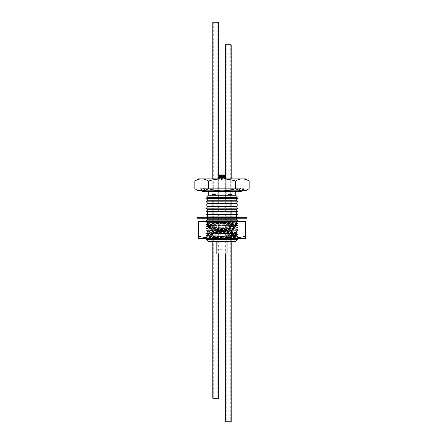 <?xml version="1.0" encoding="UTF-8"?>
<svg xmlns="http://www.w3.org/2000/svg" width="444" height="444" viewBox="0 0 444 444"><rect width="100%" height="100%" fill="white"/><g stroke="black" fill="none" stroke-linecap="round" stroke-linejoin="round"><path stroke-width="0.33" stroke-dasharray="2.22 1.67" d="M237.906 218.237L206.094 218.237L237.906 218.237L237.906 217.266L206.094 217.266L237.906 217.266M246.448 218.237L197.552 218.237M197.552 217.266L246.448 217.266M227.894 178.904L216.106 178.904L227.894 178.904L227.894 179.892L216.106 179.892L227.894 179.892M215.734 194.577L212.299 194.577L215.734 194.577M215.734 241.586L212.299 241.586L215.734 241.586M215.734 194.328L212.737 194.328L215.734 194.328M215.734 178.904L212.737 178.904L215.734 178.904M228.266 194.577L231.701 194.577L228.266 194.577M228.266 241.586L231.701 241.586L228.266 241.586M228.266 194.328L231.263 194.328L228.266 194.328M228.266 178.904L231.263 178.904L228.266 178.904M194.861 181.008C197.369 179.565 199.628 178.865 201.643 178.904L198.496 178.904M201.643 178.904C203.657 178.865 205.916 179.565 208.43 181.008C213.453 179.565 217.976 178.865 222 178.904L201.643 178.904M245.504 178.904L242.357 178.904C244.372 178.865 246.631 179.565 249.139 181.008M242.357 178.904L222 178.904C226.024 178.865 230.547 179.565 235.57 181.008C238.084 179.565 240.343 178.865 242.357 178.904M249.139 188.717C246.631 190.154 244.372 190.853 242.357 190.815C240.343 190.853 238.084 190.154 235.57 188.717L235.57 181.008M235.57 188.717C230.547 190.154 226.024 190.853 222 190.815L245.504 190.815M222 190.815C217.976 190.853 213.453 190.154 208.43 188.717C205.916 190.154 203.657 190.853 201.643 190.815L243.673 190.815L200.327 190.815L200.51 188.739L243.49 188.739L243.673 190.815M208.43 181.008L208.43 188.717M198.496 190.815L201.643 190.815C199.628 190.853 197.369 190.154 194.861 188.717M200.977 188.306L200.51 188.739L243.49 188.739L243.023 188.306L200.977 188.306L243.023 188.306M240.026 188.306L203.974 188.306L240.026 188.306L239.56 188.739L204.44 188.739L239.56 188.739L239.377 190.815L204.623 190.815L239.377 190.815M235.714 190.815L208.286 190.815L235.714 190.815L235.714 191.525L208.286 191.525L208.286 190.815M208.286 195.249L235.714 195.249M206.454 197.086L237.546 197.086M236.197 197.519L207.803 197.519M206.454 198.668L237.546 198.668M207.803 200.25L236.197 200.25M206.454 201.831L237.546 201.831M207.803 203.413L236.197 203.413M206.454 204.995L237.546 204.995M207.803 206.582L236.197 206.582M206.454 208.164L237.546 208.164M207.803 209.746L236.197 209.746M206.454 211.327L237.546 211.327M207.803 212.909L236.197 212.909M206.454 214.496L237.546 214.496M207.803 216.078L236.197 216.078M237.052 218.237L237.546 217.66L206.454 217.66L237.546 217.66L237.213 217.266M207.803 219.242L236.197 219.242M206.454 220.823L237.546 220.823M236.402 238.456L207.803 238.234L236.197 238.234L237.546 236.652L206.454 236.652L237.546 236.652L236.197 235.07L207.803 235.07L236.197 235.07L237.546 233.489L206.454 233.489L237.546 233.489L236.197 231.901L207.803 231.901L236.197 231.901L237.546 230.319L206.454 230.319L237.546 230.319L236.197 228.738L207.803 228.738L236.197 228.738L237.546 227.156L206.454 227.156L237.546 227.156L236.197 225.574L207.803 225.574L236.197 225.574L237.546 223.992L206.454 223.992L237.546 223.992L236.197 222.405L207.803 222.405L236.197 222.405L237.129 221.312M206.454 239.71L237.546 239.71M208.336 241.586L235.664 241.586M227.939 241.586L216.184 241.586L227.939 241.586M222.333 249.739L218.925 249.739L222.333 249.739M225.197 241.586L218.925 241.586L225.197 241.586L225.197 249.739M227.078 241.586L217.049 241.586L227.078 241.586L227.078 253.968L217.049 253.968L227.078 253.968M217.049 253.968L217.049 241.586M227.939 253.968L216.184 253.968M227.855 179.892L216.123 179.892L227.855 179.892L227.855 178.904M220.03 174.892L223.948 174.892L220.03 174.892L220.03 179.892L223.948 179.892L220.03 179.892M218.931 178.81L225.047 178.81L218.931 178.81L218.931 179.892L225.047 179.892L218.931 179.892M224.353 174.892L219.625 174.892M224.953 175.386L219.025 175.386M224.353 175.874L219.625 175.874M224.953 176.362L219.025 176.362M224.353 176.851L219.625 176.851M224.953 177.345L219.025 177.345M224.686 177.556L219.292 177.556M219.669 177.556L224.309 177.556L219.669 177.556M219.669 178.81L224.309 178.81L219.669 178.81M227.228 179.892L216.75 179.892L227.228 179.892L227.228 178.81L216.75 178.81L227.228 178.81M227.855 178.81L216.123 178.81L216.123 179.892L216.106 178.904M216.75 179.892L216.75 178.81M222.583 179.892L221.395 179.892L222.583 179.892L222.583 175.519L222.272 175.519L222.272 179.598L222.272 175.519L223.243 174.892L222.272 174.892L223.243 174.892L223.243 179.892L220.735 179.892L223.243 179.892M221.706 179.598L222.272 179.598L221.706 179.598L221.706 174.892L220.735 174.892L221.706 174.892L221.706 175.519L221.395 175.519L221.706 175.519L221.706 174.892L221.706 179.598L222.272 179.598L222.272 174.892L222.272 179.598L221.706 179.598M225.252 221.312L206.343 221.933L207.415 221.312L235.12 221.312L210.101 221.312L235.52 222.117L237.673 223.066C238.639 223.437 205.361 223.815 206.327 224.187C205.361 224.559 238.639 224.93 237.673 225.308C238.639 225.68 205.361 226.052 206.327 226.423C205.361 226.795 238.639 227.173 237.673 227.544C238.639 227.916 205.361 228.288 206.327 228.666C205.361 229.037 238.639 229.409 237.673 229.781C238.639 230.153 205.361 230.53 206.327 230.902C205.361 231.274 238.639 231.646 237.673 232.023C238.639 232.395 205.361 232.767 206.327 233.139C205.361 233.516 238.639 233.888 237.673 234.26C238.639 234.632 205.361 235.004 206.327 235.381C205.361 235.753 238.639 236.125 237.673 236.497C238.639 236.874 205.361 237.246 206.327 237.618C205.594 237.895 224.17 238.178 233.1 238.456L207.781 236.78L236.219 235.659L207.781 234.537L236.219 233.422L207.781 232.301L236.219 231.18L207.781 230.064L236.219 228.943L207.781 227.822L236.219 226.706L207.781 225.585L236.219 224.464L207.781 223.349L236.219 222.228L235.52 221.834L219.053 221.312M210.523 237.002L236.608 237.39L206.682 238.101L222 238.456L206.327 237.895C205.361 237.523 238.639 237.152 237.673 236.78C238.639 236.408 205.361 236.03 206.327 235.659C205.361 235.287 238.639 234.915 237.673 234.537C238.639 234.166 205.361 233.794 206.327 233.422C205.361 233.044 238.639 232.673 237.673 232.301C238.639 231.929 205.361 231.557 206.327 231.18C205.361 230.808 238.639 230.436 237.673 230.064C238.639 229.687 205.361 229.315 206.327 228.943C205.361 228.571 238.639 228.199 237.673 227.822C238.639 227.45 205.361 227.078 206.327 226.706C205.361 226.329 238.639 225.957 237.673 225.585C238.639 225.213 205.361 224.842 206.327 224.464C205.361 224.092 238.639 223.721 237.673 223.349L237.673 223.066C238.639 222.694 205.361 222.322 206.327 221.945L206.327 222.228L235.12 221.312L237.329 221.312L236.219 221.945M245.504 236.358L233.755 238.456L245.504 238.456L245.504 221.312L198.496 221.312L198.496 238.456L210.245 238.456L198.496 236.358M222 221.312L222 236.358L210.245 238.456L233.755 238.456L222 236.358M207.798 236.763L206.327 237.618L206.688 238.112M219.791 237.002L208.48 236.386L236.219 235.381L237.673 236.497L236.602 237.401L237.673 238.456L222 238.456L237.673 238.456M207.798 234.526L206.327 235.381L207.798 236.513M236.202 233.405L237.673 234.26L236.202 235.398M207.781 232.023L206.327 233.422L207.798 234.277L236.202 233.156L207.781 232.023L236.202 230.919L207.781 229.781L236.202 228.677L207.781 227.544L236.219 226.423L208.48 225.419L236.219 224.187L207.781 223.066L236.202 221.961M236.202 231.163L237.673 232.023L236.202 233.156M207.798 230.048L206.327 230.902L207.798 232.04M236.219 228.666L237.673 229.781L236.219 231.18M207.798 227.805L206.327 228.666L207.798 229.798M236.202 226.69L237.673 227.544L236.202 228.677M207.781 225.308L206.327 226.423L207.781 227.822M236.202 224.448L237.673 225.308L236.202 226.44M207.798 223.332L206.327 224.187L207.798 225.319M236.219 235.381L207.781 234.537M236.219 224.464L237.673 223.349C238.639 222.971 205.361 222.599 206.327 222.228L207.798 223.082M222 238.456L206.327 238.456L222 238.456M241.042 191.525A1.615 1.615 0 0 1 239.427 189.91A1.615 1.615 0 0 1 241.042 188.3L202.958 188.3A1.615 1.615 0 0 1 204.573 189.91A1.615 1.615 0 0 1 202.958 191.525M201.62 190.815A1.615 1.615 0 0 1 202.958 188.3L241.042 188.3A1.615 1.615 0 0 1 242.38 190.815M212.804 22.2L218.664 22.2M218.664 178.81L218.664 253.968M212.804 398.296L218.664 398.296M217.738 22.2L213.725 22.2L217.738 22.2L217.738 398.296L213.725 398.296L217.738 398.296M231.196 44.766L225.336 44.766M231.196 178.904L231.196 241.586M231.196 421.8L225.336 421.8M230.275 44.766L226.262 44.766L230.275 44.766L230.275 421.8L226.262 421.8L230.275 421.8M206.094 218.237L206.094 217.266M219.164 241.586L219.164 194.577L218.726 194.328L218.726 178.904M212.299 241.586L212.299 194.577L212.737 194.328L212.737 178.904M231.701 241.586L231.701 194.577L231.263 194.328L231.263 178.904M224.836 241.586L224.836 194.577L225.275 194.328L225.275 178.904M204.623 190.815L204.44 188.739L203.974 188.306M206.787 217.266L206.454 217.66L206.948 218.237M207.598 238.456L207.803 238.234L206.454 236.652L207.803 235.07L206.454 233.489L207.803 231.901L206.454 230.319L207.803 228.738L206.454 227.156L207.803 225.574L206.454 223.992L207.803 222.405L206.871 221.312M218.925 249.739L218.925 241.586M223.948 179.892L223.948 174.892M225.047 179.892L225.047 178.81M220.735 179.892L220.735 174.892L221.395 175.519L221.395 179.892M207.781 236.497L207.781 236.78M236.219 233.139L236.219 233.422M207.781 229.781L207.781 230.064M236.219 226.423L236.219 226.706M207.781 223.066L207.781 223.349M206.682 238.101L206.327 238.456M212.804 178.904L212.804 241.586M213.725 22.2L213.725 398.296M225.336 178.81L225.336 253.968M226.262 44.766L226.262 421.8"/><path stroke-width="0.67" d="M197.552 218.237L246.448 218.237L246.448 217.266L197.552 217.266L197.552 218.237M242.357 178.904C240.343 178.865 238.084 179.565 235.57 181.008C230.547 179.565 226.024 178.865 222 178.904L245.504 178.904L249.139 181.008C246.631 179.565 244.372 178.865 242.357 178.904M222 178.904C217.976 178.865 213.453 179.565 208.43 181.008C205.916 179.565 203.657 178.865 201.643 178.904L222 178.904M194.861 181.008L198.496 178.904L201.643 178.904C199.628 178.865 197.369 179.565 194.861 181.008L194.861 188.717C197.369 190.154 199.628 190.853 201.643 190.815L198.496 190.815L194.861 188.717M249.139 181.008L249.139 188.717C246.631 190.154 244.372 190.853 242.357 190.815L201.643 190.815C203.657 190.853 205.916 190.154 208.43 188.717C213.453 190.154 217.976 190.853 222 190.815C226.024 190.853 230.547 190.154 235.57 188.717C238.084 190.154 240.343 190.853 242.357 190.815L245.504 190.815L249.139 188.717M208.43 181.008L208.43 188.717M235.57 181.008L235.57 188.717M200.327 190.815L222 190.815M235.714 195.249L208.286 195.249L206.454 197.086L237.546 197.086L235.714 195.249L235.714 191.525L241.042 191.525A1.615 1.615 0 0 0 242.38 190.815M206.454 197.086L207.803 197.519L236.197 197.519L237.546 197.086M236.197 197.519L237.546 198.668L206.454 198.668L207.803 197.519M237.546 198.668L236.197 200.25L207.803 200.25L206.454 198.668M236.197 200.25L237.546 201.831L206.454 201.831L207.803 200.25M237.546 201.831L236.197 203.413L207.803 203.413L206.454 201.831M236.197 203.413L237.546 204.995L206.454 204.995L207.803 203.413M237.546 204.995L236.197 206.582L207.803 206.582L206.454 204.995M236.197 206.582L237.546 208.164L206.454 208.164L207.803 206.582M237.546 208.164L236.197 209.746L207.803 209.746L206.454 208.164M236.197 209.746L237.546 211.327L206.454 211.327L207.803 209.746M237.546 211.327L236.197 212.909L207.803 212.909L206.454 211.327M236.197 212.909L237.546 214.496L206.454 214.496L207.803 212.909M237.546 214.496L236.197 216.078L207.803 216.078L206.454 214.496M236.197 216.078L237.546 217.66M237.052 218.237L236.197 219.242L207.803 219.242L206.948 218.237M236.197 219.242L237.546 220.823L206.454 220.823L207.803 219.242M237.129 221.312L237.546 220.823M236.197 238.234L237.546 239.71L206.454 239.71L207.598 238.456M237.546 239.71L235.664 241.586L208.336 241.586L206.454 239.71M216.184 241.586L216.184 253.968L227.939 253.968L227.939 241.586M219.625 174.892L224.353 174.892L224.953 175.386L219.025 175.386L219.625 174.892M219.025 175.386L219.625 175.874L224.353 175.874L224.953 175.386M219.625 175.874L219.025 176.362L224.953 176.362L224.353 175.874M219.025 176.362L219.625 176.851L224.353 176.851L224.953 176.362M219.625 176.851L219.025 177.345L224.953 177.345L224.353 176.851M219.025 177.345L224.953 177.345M219.669 178.81L219.669 177.556M216.123 178.904L227.855 178.904M198.496 238.456L198.496 236.358L210.245 238.456L222 236.358L233.755 238.456L245.504 236.358L245.504 238.456L198.496 238.456M222 236.358L222 221.312L198.496 221.312L198.496 236.358M222 221.312L245.504 221.312L245.504 236.358M208.286 195.249L208.286 191.525L202.958 191.525A1.615 1.615 0 0 1 201.62 190.815M218.664 178.81L218.664 22.2L212.804 22.2L212.804 178.904M218.664 253.968L218.664 398.296L212.804 398.296L212.804 241.586M225.336 178.81L225.336 44.766L231.196 44.766L231.196 178.904M231.196 241.586L231.196 421.8L225.336 421.8L225.336 253.968M207.803 216.078L206.787 217.266M206.871 221.312L206.454 220.823M224.309 178.81L224.309 177.556M202.958 191.525L241.042 191.525"/></g></svg>
